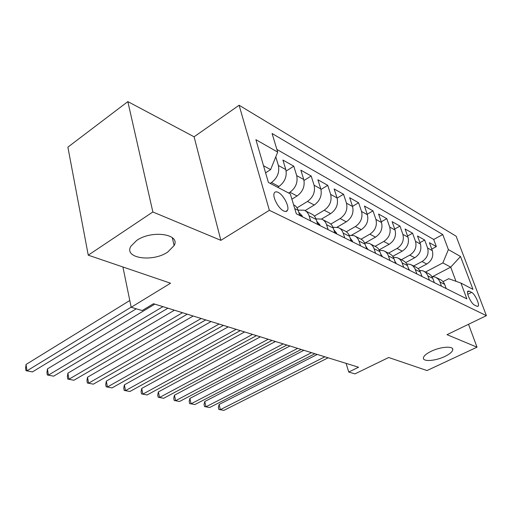 <?xml version="1.0" encoding="UTF-8"?>
<svg xmlns="http://www.w3.org/2000/svg" width="512" height="512" viewBox="0 0 512 512"><rect width="100%" height="100%" fill="white"/><g stroke="black" fill="none" stroke-linecap="round" stroke-linejoin="round"><path stroke-width="0.77" d="M167.674 252.102C152.582 262.47 123.597 258.336 130.842 246.291L136.698 240.435C151.923 229.734 180.806 234.086 174.131 245.555L167.674 252.102M444.838 356.474C435.539 361.005 422.758 361.952 423.386 357.971C423.706 355.936 426.291 353.715 431.136 351.315C440.454 346.694 453.357 345.747 452.787 349.645C452.486 351.757 449.837 354.035 444.838 356.474M283.699 210.963C285.517 211.821 286.778 211.616 287.482 210.349C289.69 206.81 283.507 194.861 278.208 192.41C276.294 191.462 274.982 191.68 274.266 193.056C272.154 196.678 278.47 208.691 283.699 210.963M127.84 101.613L67.885 147.149L88.25 255.174L152.864 211.974L220.87 240.339L269.376 210.304L239.104 105.242L194.093 136.8L127.84 101.613L152.864 211.974M269.376 210.304L486.4 315.661L456.115 236.192L239.104 105.242M486.4 315.661L447.021 334.669L477.011 347.181L468.525 324.288M477.011 347.181L427.008 370.554L388.678 357.498L354.95 373.894L348.73 372.038L358.56 367.232L153.485 303.725L142.182 310.554L131.181 307.277L170.56 283.213L88.25 255.174M418.144 268.608L426.771 264.032C431.872 260.691 433.722 256.218 432.32 250.63L429.414 242.701L436.339 246.605L431.744 249.069M413.645 266.01L422.022 261.542C427.155 258.163 429.018 253.658 427.61 248.026L424.704 240.045L419.91 242.656M424.704 240.045L417.498 235.974L420.41 244.038C421.811 249.734 419.93 254.298 414.752 257.728L405.754 262.573M392.749 256.333L402.227 251.162C407.475 247.629 409.395 242.97 407.994 237.171L405.075 228.966L412.589 233.203L407.571 235.981M379.091 249.882L389.158 244.301C394.483 240.678 396.442 235.91 395.04 230.01L392.115 221.658L399.955 226.08L394.701 229.03M365.459 242.803L375.507 237.139C380.909 233.414 382.912 228.544 381.517 222.528L378.579 214.022L386.771 218.643L381.261 221.786M351.725 235.11L361.242 229.658C366.72 225.818 368.762 220.838 367.373 214.707L364.442 206.042L372.998 210.874L367.213 214.227M337.062 227.213L346.317 221.824C351.872 217.875 353.958 212.768 352.576 206.522L349.645 197.696L358.598 202.752L352.518 206.342M321.504 219.059L330.675 213.619C336.314 209.549 338.445 204.32 337.075 197.946L334.144 188.954L343.533 194.246L337.126 198.099M305.024 210.618L314.278 205.018C320 200.813 322.176 195.462 320.819 188.954L317.901 179.789L327.744 185.338L320.973 189.485M291.898 199.174L297.062 195.987C302.867 191.648 305.094 186.157 303.757 179.514L300.845 170.17L311.181 176L304.006 180.474M277.69 187.296L278.97 186.49C284.851 182.01 287.136 176.371 285.818 169.594L282.925 160.058L293.786 166.189L286.157 171.053M172.442 238.304L173.35 238.669M471.61 292.371L469.216 291.142L467.942 291.117C465.907 292.416 471.187 303.712 474.464 305.05L476.845 306.227L478.042 306.246C480.083 304.973 474.886 293.792 471.61 292.371L467.789 294.285M432.794 276.486L450.714 267.149L442.867 262.899L448.39 249.581L442.758 234.541L272.077 133.498L277.696 152.115L255.917 139.68L268.397 182.438L290.304 193.888L296.307 213.766L466.848 298.867L460.928 283.059L448.704 278.714L443.059 281.619M448.39 249.581L460.506 256.499L472.973 289.357L460.928 283.059M270.182 183.373L271.469 182.554L278.97 186.49M288.672 193.03L289.939 192.243L297.062 195.987M297.03 207.84L307.494 201.459L314.278 205.018M314.387 216.102L324.211 210.227L330.675 213.619M330.797 224.077L340.147 218.586L346.317 221.824M346.336 231.763L355.354 226.566L361.242 229.658M361.069 239.181L369.882 234.189L375.507 237.139M375.053 246.336L383.77 241.478L389.158 244.301M388.461 253.171L397.069 248.448L402.227 251.162M401.318 259.725L409.805 255.136L414.752 257.728M436.339 246.605L433.702 239.456L276.89 149.44M275.789 156.832L278.381 165.478C279.693 172.32 277.389 178.01 271.469 182.554M293.786 166.189L296.691 175.603C298.022 182.304 295.77 187.846 289.939 192.243M311.181 176L314.099 185.235C315.443 191.795 313.248 197.203 307.494 201.459M327.744 185.338L330.669 194.4C332.032 200.832 329.882 206.106 324.211 210.227M343.533 194.246L346.464 203.136C347.84 209.44 345.734 214.592 340.147 218.586M358.598 202.752L361.536 211.475C362.925 217.651 360.864 222.682 355.354 226.566M372.998 210.874L375.936 219.437C377.325 225.504 375.309 230.419 369.882 234.189M386.771 218.643L389.702 227.053C391.098 233.005 389.126 237.811 383.77 241.478M399.955 226.08L402.88 234.342C404.282 240.186 402.342 244.883 397.069 248.448M412.589 233.203L415.507 241.331C416.909 247.059 415.008 251.661 409.805 255.136M441.523 286.234L439.578 281.05L438.157 279.002L435.354 277.075L431.859 276.474M446.208 288.57L444.474 283.885L443.168 281.754L441.344 280.141L436.538 277.677M434.355 282.656L432.614 277.882L431.302 275.718L429.459 274.08L424.448 271.514M419.565 270.317L423.251 270.906L425.728 272.506L427.514 274.944L429.472 280.218M421.99 276.486L420.026 271.149L418.586 269.043L416.634 267.507L411.834 265.088M406.726 263.898L410.624 264.467L413.126 266.086L414.925 268.57L416.89 273.939M409.075 270.042L407.11 264.608L405.658 262.464L403.686 260.909L398.656 258.368M393.312 257.203L397.434 257.747L399.968 259.386L401.779 261.907L403.75 267.386M395.578 263.309L394.016 258.771C393.107 256.269 391.514 254.534 389.235 253.568L384.883 251.347M379.277 250.214L383.648 250.72C385.939 251.686 387.533 253.434 388.442 255.962L390.01 260.525M381.459 256.262L379.891 251.635C378.982 249.082 377.376 247.322 375.072 246.349L370.47 244.006M364.582 242.906L369.222 243.366C371.533 244.346 373.146 246.118 374.054 248.691L375.622 253.35M366.662 248.877L365.094 244.166C364.186 241.562 362.566 239.77 360.243 238.79L355.373 236.307M349.171 235.27L354.112 235.667C356.448 236.646 358.067 238.451 358.982 241.075L360.55 245.824M351.149 241.139L349.587 236.326C348.672 233.677 347.04 231.853 344.691 230.867L339.533 228.237M332.998 227.277L338.259 227.59C340.621 228.576 342.259 230.413 343.168 233.088L344.736 237.933M334.867 233.011L333.306 228.102C332.39 225.395 330.752 223.546 328.378 222.547L322.906 219.763M316 218.899L321.626 219.104C324.006 220.102 325.651 221.965 326.56 224.698L328.122 229.645M317.754 224.467L316.192 219.462C315.283 216.698 313.632 214.81 311.232 213.811L305.427 210.854M298.112 210.131L304.134 210.195C306.534 211.194 308.192 213.088 309.101 215.878L310.656 220.928M299.738 215.482L298.182 210.368C297.344 207.712 295.808 205.85 293.594 204.787M425.485 272.038L442.867 262.899M122.918 266.982L131.181 307.277M346.093 363.366L348.73 372.038M455.981 281.299L450.714 267.149L460.506 256.499M265.6 172.838L270.63 169.594L263.526 165.747M433.702 239.456L442.758 234.541M277.696 152.115L270.63 169.594M220.87 240.339L194.093 136.8M317.267 354.445L219.11 404.486L220.346 409.683L324.87 356.794M223.853 410.387L218.842 409.446L223.853 410.387L328.122 357.805M218.842 409.446L218.349 407.373L219.11 404.486M434.176 282.163L433.907 281.414M303.872 350.291L204.768 401.517L205.984 406.797L311.533 352.666M209.626 407.526L204.506 406.566L209.626 407.526L314.918 353.715M204.506 406.566L204.019 404.454L204.768 401.517M422.067 276.525L421.318 274.592M289.939 345.978L189.882 398.432L191.091 403.802L297.664 348.371M194.867 404.557L189.638 403.578L194.867 404.557L301.184 349.459M189.638 403.578L189.158 401.434L189.882 398.432M409.382 270.195L408.282 267.776M275.45 341.491L174.438 395.226L175.629 400.691L283.226 343.904M179.546 401.478L174.208 400.474L179.546 401.478L286.893 345.037M174.208 400.474L173.734 398.298L174.438 395.226M396.128 263.578L394.707 260.774M260.352 336.819L158.4 391.904L159.565 397.466L268.192 339.245M163.642 398.285L158.176 397.254L163.642 398.285L272.006 340.429M158.176 397.254L157.715 395.034L158.4 391.904M382.272 256.666L380.525 253.51M244.621 331.949L141.728 388.448L142.874 394.106L252.512 334.387M147.104 394.957L141.523 393.907L147.104 394.957L256.493 335.622M141.523 393.907L141.069 391.648L141.728 388.448M367.77 249.434L365.696 245.965M228.211 326.867L124.384 384.851L125.504 390.618L236.154 329.325M129.907 391.501L124.198 390.426L129.907 391.501L240.307 330.611M124.198 390.426L123.75 388.128L124.384 384.851M352.582 241.85L352.563 241.178L350.163 238.099M211.072 321.555L106.33 381.107L107.424 386.982L219.066 324.032M112.013 387.904L106.163 386.803L112.013 387.904L223.411 325.376M106.163 386.803L105.728 384.461L106.33 381.107M336.646 233.901L336.64 233.216L333.875 229.888M193.165 316.013L87.52 377.21L88.582 383.194L201.203 318.502M93.363 384.154L87.373 383.027L93.363 384.154L205.747 319.91M87.373 383.027L86.95 380.64L87.52 377.21M319.917 225.549L319.923 224.858L316.762 221.299M174.432 310.208L67.904 373.146L68.934 379.245L182.509 312.71M73.92 380.25L67.782 379.091L73.92 380.25L187.264 314.182M67.782 379.091L67.373 376.659L67.904 373.146M302.323 216.774L302.349 216.064L298.758 212.256M154.81 304.134L47.437 368.902L48.422 375.123L162.925 306.65M53.632 376.166L47.334 374.982L53.632 376.166L167.91 308.192M47.334 374.982L46.944 372.499L47.437 368.902M129.792 300.506L26.048 364.467L26.995 370.816L131.155 307.155M32.442 371.91L25.971 370.688L32.442 371.91L136.282 308.794M25.971 370.688L25.6 368.16L26.048 364.467M422.022 261.542L426.771 264.032M427.61 248.026L432.32 250.63M278.381 165.478L285.818 169.594M296.691 175.603L303.757 179.514M314.099 185.235L320.819 188.954M330.669 194.4L337.075 197.946M346.464 203.136L352.576 206.522M361.536 211.475L367.373 214.707M375.936 219.437L381.517 222.528M389.702 227.053L395.04 230.01M402.88 234.342L407.994 237.171M415.507 241.331L420.41 244.038M439.981 281.99L444.666 284.358M427.923 275.898L432.806 278.368M415.334 269.542L420.435 272.122M402.189 262.899L407.52 265.594M388.442 255.962L394.016 258.771M374.054 248.691L379.891 251.635M358.982 241.075L365.094 244.166M343.168 233.088L349.587 236.326M326.56 224.698L333.306 228.102M309.101 215.878L316.192 219.462M294.752 208.634L298.182 210.368M467.571 291.962L469.216 291.142M408.858 269.421L409.331 269.658M395.36 262.675L396.09 263.034M381.235 255.616L382.24 256.115M366.445 248.218L367.75 248.87M350.931 240.467L352.57 241.28M334.65 232.326L336.646 233.325M317.53 223.77L319.923 224.966M299.52 214.765L302.349 216.179M285.619 211.488L287.482 210.349M477.722 306.406L478.042 306.246M452.787 349.645L452.378 348.493M174.131 245.555L172.282 237.632"/></g></svg>
